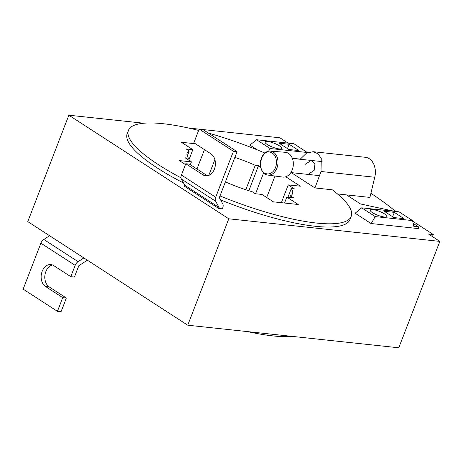 <?xml version="1.0" encoding="UTF-8"?>
<svg xmlns="http://www.w3.org/2000/svg" width="463" height="463" viewBox="0 0 463 463"><rect width="100%" height="100%" fill="white"/><g stroke="black" fill="none" stroke-linecap="round" stroke-linejoin="round"><path stroke-width="0.69" d="M143.773 123.222L68.842 115.206L228.803 218.802L439.85 241.391L428.425 233.989L433.275 234.509L412.701 221.187M433.275 234.509L432.465 236.61M300.14 159.255L306.494 153.149L313.092 151.696L365.371 157.293A16.008 11.65 96.1 0 1 374.764 177.248L369.902 197.4L346.515 194.9L360.515 203.963L394.789 211.365M346.515 194.9L337.463 193.928M220.585 199.894A119.396 28.272 21.1 0 0 315.274 226.28A119.396 28.272 21.1 0 0 349.97 219.589L351.214 216.366A119.396 28.272 -158.9 0 1 316.518 223.056A119.396 28.272 -158.9 0 1 220 195.924M181.004 177.809A119.396 28.272 -158.9 0 1 128.43 130.404L127.186 133.628A119.396 28.272 21.1 0 0 183.545 183.007M288.113 143.119L279.889 137.795L202.944 129.559M199.131 129.148L188.337 127.996M218.698 208.454L222.338 208.842L222.715 207.875A5.336 3.432 122.9 0 0 222.761 203.87L219.34 197.626L237.079 151.661L233.439 151.274L215.7 197.238A5.336 3.432 122.9 0 0 215.654 201.243L219.074 207.488L218.698 208.454L184.424 186.253L184.795 185.287L181.38 179.048L215.654 201.243M355.144 213.235L371.037 223.525L418.367 228.589L418.355 226.743L413.146 223.374M292.309 158.271L300.232 159.122L292.309 158.271M257.393 149.925L249.922 145.087L256.583 139.745L270.132 148.519L268.575 151.175M370.892 193.291A192.683 45.629 -158.9 0 1 389.944 206.845A192.683 45.629 -158.9 0 1 395.622 211.458M228.803 218.802L187.746 325.205L398.793 347.794L439.85 241.391M187.746 325.205L27.786 221.609L68.842 115.206M313.092 151.696L317.971 153.751L321.253 158.392L321.015 171.495L314.95 187.943L332.284 189.795A119.396 28.272 -158.9 0 1 351.214 216.366M128.43 130.404A119.396 28.272 -158.9 0 1 163.126 123.714A119.396 28.272 -158.9 0 1 198.633 130.444M208.344 133.055A119.396 28.272 -158.9 0 1 264.871 153.021M292.327 336.398A119.396 28.272 -158.9 0 1 272.973 335.912A119.396 28.272 -158.9 0 1 247.763 331.63M291.285 172.618L314.95 187.943M285.787 176.762L300.348 186.195L288.217 184.893L294.503 188.968L291.25 188.615A56.469 13.375 21.1 0 1 292.506 193.713A56.469 13.375 21.1 0 1 290.423 195.826L293.484 197.811L286.811 197.099L298.236 204.496L273.378 201.839L261.954 194.437L255.281 193.725L252.219 191.74A56.469 13.375 21.1 0 1 225.406 181.913M185.466 164.573L179.297 160.574L191.427 161.876L185.142 157.808L188.395 158.155A56.469 13.375 21.1 0 1 187.139 153.056A56.469 13.375 21.1 0 1 189.228 150.944L186.161 148.959L192.834 149.671L181.409 142.274L195.403 143.773M248.851 190.71L258.516 165.661L255.263 165.308A56.469 13.375 21.1 0 0 234.868 157.385M258.516 165.661L260.663 167.05M305.013 164.463L311.142 160.435L314.95 163.931L314.151 170.384L308.022 174.412M255.535 193.748L263.58 172.896M266.711 197.516L274.999 176.038M281.354 202.69L288.217 184.893M287.934 197.221L291.25 188.615M290.423 195.826L289.809 197.417M284.525 203.031L286.811 197.099M190.334 164.712L191.427 161.876M187.851 159.561L188.395 158.155M189.228 150.944L187.266 156.025M188.782 160.163L192.834 149.671M196.972 169.012L204.455 149.63M208.784 175.425L214.89 159.596M255.263 165.308L245.841 189.737M355.185 213.183L361.701 207.823L375.244 216.597L371.181 223.542L418.367 228.589M361.701 207.823L399.037 211.822L412.579 220.596L413.737 226.251L418.355 226.743M375.244 216.597L412.579 220.596M384.249 216.991A8.907 2.107 21.1 0 0 386.837 216.493A8.907 2.107 21.1 0 0 382.183 212.581A8.907 2.107 21.1 0 0 372.808 209.583A8.907 2.107 21.1 0 0 370.221 210.08A8.907 2.107 21.1 0 0 374.874 213.993A8.907 2.107 21.1 0 0 384.249 216.991M394.314 212.355L384.244 211.273L393.955 217.564L404.02 218.64L394.314 212.355L392.607 216.69M256.583 139.745L293.918 143.744L307.496 152.657M270.132 148.519L307.467 152.518M279.131 148.912A8.907 2.107 21.1 0 0 281.724 148.415A8.907 2.107 21.1 0 0 277.065 144.508A8.907 2.107 21.1 0 0 267.689 141.504A8.907 2.107 21.1 0 0 265.102 142.002A8.907 2.107 21.1 0 0 269.761 145.914A8.907 2.107 21.1 0 0 279.131 148.912M289.196 144.277L279.125 143.2L288.837 149.485L298.901 150.562L289.196 144.277L287.488 148.611M270.716 152.344A10.962 7.975 96.1 0 1 276.145 165.384A10.962 7.975 96.1 0 1 266.19 173.694C256.126 171.304 260.935 148.635 270.716 152.344M271.671 151.349A12.067 8.78 96.1 0 1 277.783 164.978A12.067 8.78 96.1 0 1 267.736 175.072A12.067 8.78 96.1 0 1 266.688 174.846A12.067 8.78 96.1 0 1 260.542 161.437A12.067 8.78 96.1 0 1 270.299 151.083A12.067 8.78 96.1 0 1 271.671 151.349M270.299 151.083L285.376 152.31A12.449 9.063 96.1 0 1 286.788 152.582A12.449 9.063 96.1 0 1 293.096 166.651A12.449 9.063 96.1 0 1 282.725 177.069L267.736 175.072M57.429 311.333L62.713 297.634L45.577 286.533A11.563 8.415 96.1 0 1 41.601 273.153A11.563 8.415 96.1 0 1 50.849 264.558A11.563 8.415 96.1 0 1 53.662 265.571L70.804 276.671L75.162 265.368L40.889 243.173L23.15 289.138L57.429 311.333L61.064 311.726L66.354 298.022L49.217 286.921A11.563 8.415 96.1 0 1 44.992 274.785A11.563 8.415 96.1 0 1 52.643 265.027M40.889 243.173A5.336 3.432 -57.1 0 1 43.811 239.475L49.582 235.725M87.31 260.16A5.336 3.432 -57.1 0 1 86.575 260.715L78.803 265.762L74.439 277.065L70.804 276.671M75.162 265.368A5.336 3.432 -57.1 0 1 78.091 261.67L43.811 239.475M83.861 257.926L78.091 261.67M62.713 297.634L66.354 298.022M181.38 179.048A5.336 3.432 122.9 0 1 181.427 175.037L185.785 163.734L202.927 174.835A11.563 8.415 96.1 0 0 205.74 175.853A11.563 8.415 96.1 0 0 214.988 167.253A11.563 8.415 96.1 0 0 211.012 153.878L193.875 142.778L199.159 129.073L202.8 129.466L237.079 151.661M207.586 175.772A11.563 8.415 96.1 0 1 206.562 175.228L189.425 164.128L185.785 163.734M199.159 129.073L233.439 151.274M184.795 185.287L219.074 207.488M321.015 171.495L374.764 177.248M45.577 286.533L49.217 286.921M181.427 175.037L215.7 197.238M202.927 174.835L206.562 175.228M319.487 175.639L290.857 172.572M322.115 161.61L292.373 158.421"/></g></svg>
